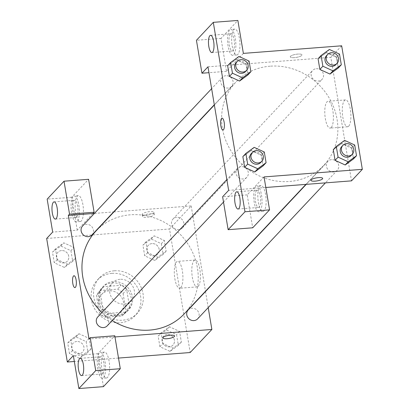 <?xml version="1.0" encoding="UTF-8"?>
<svg xmlns="http://www.w3.org/2000/svg" width="409" height="409" viewBox="0 0 409 409"><rect width="100%" height="100%" fill="white"/><g stroke="black" fill="none" stroke-linecap="round" stroke-linejoin="round"><path stroke-width="0.31" stroke-dasharray="2.04 1.53" d="M119.975 279.306A12.97 11.851 43.2 0 0 112.587 282.777A12.97 11.851 43.2 0 0 113.927 300.298A12.97 11.851 43.2 0 0 131.493 300.543A12.97 11.851 43.2 0 0 132.889 286.566A12.97 11.851 43.2 0 0 119.975 279.306M109.137 290.84A12.97 11.851 43.2 0 0 101.754 294.306A12.97 11.851 43.2 0 0 103.088 311.827A12.97 11.851 43.2 0 0 120.66 312.072A12.97 11.851 43.2 0 0 122.056 298.095A12.97 11.851 43.2 0 0 109.137 290.84M123.068 293.498L125.967 310.83A16.743 15.297 43.2 0 1 123.406 314.654A16.743 15.297 43.2 0 1 122.066 315.906L104.827 317.241A16.743 15.297 43.2 0 1 99.346 312.885L96.447 295.554A16.743 15.297 43.2 0 1 99.004 291.724A16.743 15.297 43.2 0 1 100.348 290.472L117.587 289.143A16.743 15.297 43.2 0 1 123.068 293.498L126.678 289.654L129.576 306.985L125.967 310.83M99.346 312.885L102.956 309.04L100.057 291.709L96.447 295.554M100.348 290.472L103.958 286.632L121.197 285.298L117.587 289.143M103.958 286.632A16.743 15.297 43.2 0 0 102.618 287.885A16.743 15.297 43.2 0 0 100.057 291.709M102.956 309.04A16.743 15.297 43.2 0 0 108.436 313.396L104.827 317.241M129.576 306.985A16.743 15.297 43.2 0 1 127.02 310.814A16.743 15.297 43.2 0 1 125.675 312.067L108.436 313.396M126.678 289.654A16.743 15.297 43.2 0 0 121.197 285.298M98.436 300.615A17.296 15.803 -136.8 0 1 102.214 287.501A17.296 15.803 -136.8 0 1 125.64 287.834A17.296 15.803 -136.8 0 1 127.424 311.193A17.296 15.803 -136.8 0 1 110.364 314.802A17.296 15.803 -136.8 0 1 98.436 300.615M99.638 299.332A17.296 15.803 43.2 0 0 111.57 313.519A17.296 15.803 43.2 0 0 128.625 309.91A17.296 15.803 43.2 0 0 130.486 291.269A17.296 15.803 43.2 0 0 113.262 281.596A17.296 15.803 43.2 0 0 103.416 286.223A17.296 15.803 43.2 0 0 99.638 299.332M125.675 312.067L122.066 315.906M111.887 273.36A25.946 23.702 43.2 0 0 97.117 280.303A25.946 23.702 43.2 0 0 99.791 315.339A25.946 23.702 43.2 0 0 134.929 315.835A25.946 23.702 43.2 0 0 137.721 287.875A25.946 23.702 43.2 0 0 111.887 273.36M114.295 270.799A25.946 23.702 43.2 0 0 99.52 277.737A25.946 23.702 43.2 0 0 102.199 312.778A25.946 23.702 43.2 0 0 137.337 313.268A25.946 23.702 43.2 0 0 140.129 285.308A25.946 23.702 43.2 0 0 114.295 270.799M70.915 250.676L72.71 261.377L64.387 267.435L54.279 262.798L52.49 252.102L60.808 246.039L70.915 250.676L73.927 247.476L75.716 258.176L67.398 264.234L57.286 259.597L55.496 248.897L63.819 242.839L73.927 247.476L75.716 258.176L67.408 264.245L57.291 259.582L55.496 248.897L63.809 242.828M60.808 246.039L63.819 242.839L73.922 247.491M161.345 243.698L163.135 254.393L154.817 260.456L144.704 255.819L142.915 245.119L151.238 239.06L161.345 243.698L164.357 240.492L166.146 251.192L157.823 257.251L147.715 252.614L145.926 241.918L154.244 235.855L164.357 240.492L166.146 251.192L157.833 257.261L147.721 252.604L145.926 241.918L154.234 235.845M151.238 239.06L154.244 235.855L164.352 240.507M67.705 343.018L76.023 336.96L86.13 341.597L87.925 352.297L79.602 358.356L69.494 353.719L67.705 343.018L70.711 339.818L79.034 333.759L89.142 338.396L90.931 349.092L82.613 355.155L72.5 350.518L70.711 339.818L72.5 350.518L82.608 355.165L90.921 349.081L89.142 338.396L79.039 333.744M76.023 336.96L79.034 333.759L70.721 339.828M46.662 238.483L169.525 228.994L190.195 352.527M118.508 358.064L74.336 361.474M159.919 346.735L158.13 336.04L166.448 329.976L176.56 334.613L178.35 345.314L170.032 351.372L159.919 346.735L162.93 343.534L161.141 332.834L169.459 326.776L179.571 331.413L181.361 342.108L173.038 348.171L162.93 343.534L161.141 332.834L169.449 326.76L179.566 331.423L181.361 342.108L173.048 348.182M170.032 351.372L173.038 348.171L162.935 343.519M103.436 386.653L97.925 353.708L114.776 335.774M97.925 353.708L73.354 355.61M114.975 336.95L89.004 338.954M174.607 335.973L174.607 335.968A5.946 1.549 170.5 0 0 174.607 335.968A5.946 1.549 170.5 0 0 168.488 335.426A5.946 1.549 170.5 0 0 162.879 337.931A5.946 1.549 170.5 0 0 162.879 337.936L162.879 337.931M101.887 368.903A12.97 4.049 -94.4 0 0 106.493 377.993A12.97 4.049 -94.4 0 0 109.535 364.746A12.97 4.049 -94.4 0 0 104.499 352.123A12.97 4.049 -94.4 0 0 101.887 368.903M97.787 369.215A12.97 4.049 85.6 0 1 100.404 352.44A12.97 4.049 85.6 0 1 105.44 365.063A12.97 4.049 85.6 0 1 102.398 378.305A12.97 4.049 85.6 0 1 97.787 369.215M102.777 373.611A8.65 2.699 -94.4 0 0 103.978 363.974A8.65 2.699 -94.4 0 0 100.737 356.75A8.65 2.699 -94.4 0 0 100.021 357.139A8.65 2.699 -94.4 0 0 98.825 366.771A8.65 2.699 -94.4 0 0 102.066 373.995A8.65 2.699 -94.4 0 0 102.777 373.611M198.258 286.285A13.461 4.202 -94.4 0 0 200.119 271.29A13.461 4.202 -94.4 0 0 195.073 260.042A13.461 4.202 -94.4 0 0 191.918 273.79A13.461 4.202 -94.4 0 0 197.148 286.888A13.461 4.202 -94.4 0 0 198.258 286.285M113.917 211.903L191.192 205.937L169.525 228.994M191.192 205.937L205.471 291.274M205.517 291.535L208.207 307.614M180.763 287.639A13.461 4.202 85.6 0 1 179.653 288.243A13.461 4.202 85.6 0 1 174.423 275.139A13.461 4.202 85.6 0 1 177.578 261.392A13.461 4.202 85.6 0 1 182.624 272.639A13.461 4.202 85.6 0 1 180.763 287.639M142.439 213.861A5.946 1.549 170.5 0 0 142.209 214.403A5.946 1.549 170.5 0 0 148.329 214.95A5.946 1.549 170.5 0 0 153.937 212.445A5.946 1.549 170.5 0 0 148.784 211.76A5.946 1.549 170.5 0 0 142.439 213.861M92.904 213.524L77.255 230.18L52.679 232.077M94.413 213.411L113.605 211.928M142.787 215.932A5.946 1.549 -9.5 0 1 149.132 213.835A5.946 1.549 -9.5 0 1 154.285 214.52A5.946 1.549 -9.5 0 1 148.677 217.026A5.946 1.549 -9.5 0 1 142.557 216.479A5.946 1.549 -9.5 0 1 142.787 215.932M75.701 212.429A12.97 4.049 -94.4 0 0 80.312 221.52A12.97 4.049 -94.4 0 0 83.349 208.273A12.97 4.049 -94.4 0 0 78.313 195.65A12.97 4.049 -94.4 0 0 75.701 212.429M77.255 230.18L71.739 197.24L88.595 179.306M71.606 212.746A12.97 4.049 85.6 0 1 74.218 195.967A12.97 4.049 85.6 0 1 79.254 208.59A12.97 4.049 85.6 0 1 76.217 221.836A12.97 4.049 85.6 0 1 71.606 212.746M76.595 217.138A8.65 2.699 -94.4 0 0 77.792 207.501A8.65 2.699 -94.4 0 0 74.55 200.277A8.65 2.699 -94.4 0 0 73.84 200.666A8.65 2.699 -94.4 0 0 72.644 210.298A8.65 2.699 -94.4 0 0 75.88 217.522A8.65 2.699 -94.4 0 0 76.595 217.138M71.739 197.24L47.168 199.137M74.908 287.599L74.913 287.599A5.946 1.856 -94.4 0 0 76.11 279.909A5.946 1.856 -94.4 0 0 73.998 275.743L73.998 275.743M107.219 325.835A6.488 5.925 43.2 0 0 107.915 318.846A6.488 5.925 43.2 0 0 101.458 315.221A6.488 5.925 43.2 0 0 97.766 316.955M92.005 234.919A6.488 5.925 43.2 0 0 92.7 227.931A6.488 5.925 43.2 0 0 86.243 224.301A6.488 5.925 43.2 0 0 82.552 226.034M197.644 318.856A6.488 5.925 43.2 0 0 198.345 311.863A6.488 5.925 43.2 0 0 191.882 308.238A6.488 5.925 43.2 0 0 188.191 309.971M176.668 217.317A6.488 5.925 43.2 0 0 172.976 219.05A6.488 5.925 43.2 0 0 173.646 227.813A6.488 5.925 43.2 0 0 182.429 227.936A6.488 5.925 43.2 0 0 183.13 220.947A6.488 5.925 43.2 0 0 176.668 217.317M184.214 313.897A60.537 55.307 43.2 0 0 190.727 248.657A60.537 55.307 43.2 0 0 130.451 214.797A60.537 55.307 43.2 0 0 95.982 230.993M101.953 312.496A60.537 55.307 43.2 0 0 112.235 320.498M270.088 66.192A60.537 55.307 43.2 0 0 235.62 82.388A60.537 55.307 43.2 0 0 241.862 164.147A60.537 55.307 43.2 0 0 323.851 165.292A60.537 55.307 43.2 0 0 330.365 100.052A60.537 55.307 43.2 0 0 270.088 66.192M316.31 68.712A6.488 5.925 -136.8 0 1 322.767 72.342A6.488 5.925 -136.8 0 1 322.072 79.331A6.488 5.925 -136.8 0 1 318.376 81.064A6.488 5.925 -136.8 0 1 311.919 77.439A6.488 5.925 -136.8 0 1 312.619 70.45A6.488 5.925 -136.8 0 1 316.31 68.712M241.095 166.616A6.488 5.925 43.2 0 0 237.404 168.35A6.488 5.925 43.2 0 0 238.074 177.107A6.488 5.925 43.2 0 0 246.857 177.235A6.488 5.925 43.2 0 0 247.557 170.241A6.488 5.925 43.2 0 0 241.095 166.616M225.88 75.696A6.488 5.925 43.2 0 0 222.189 77.429A6.488 5.925 43.2 0 0 222.859 86.192A6.488 5.925 43.2 0 0 231.642 86.314A6.488 5.925 43.2 0 0 232.343 79.326A6.488 5.925 43.2 0 0 225.88 75.696M331.525 159.633A6.488 5.925 43.2 0 0 327.834 161.366A6.488 5.925 43.2 0 0 328.499 170.129A6.488 5.925 43.2 0 0 337.287 170.251A6.488 5.925 43.2 0 0 337.982 163.257A6.488 5.925 43.2 0 0 331.525 159.633M207.971 66.82L330.835 57.332L351.505 180.86M265.814 187.48L228.641 190.349M222.977 130.026L222.982 130.026A5.946 1.856 -94.4 0 0 222.982 130.026A5.946 1.856 -94.4 0 0 224.372 123.958A5.946 1.856 -94.4 0 0 222.067 118.17A5.946 1.856 -94.4 0 0 222.061 118.17L222.067 118.17M256.515 190.599A8.65 2.699 -94.4 0 0 255.318 200.231A8.65 2.699 -94.4 0 0 258.56 207.455A8.65 2.699 -94.4 0 0 259.27 207.072A8.65 2.699 -94.4 0 0 260.467 197.435A8.65 2.699 -94.4 0 0 257.23 190.211A8.65 2.699 -94.4 0 0 256.515 190.599M254.28 202.675A12.97 4.049 85.6 0 1 256.893 185.901A12.97 4.049 85.6 0 1 261.934 198.523A12.97 4.049 85.6 0 1 258.892 211.765A12.97 4.049 85.6 0 1 254.28 202.675M258.376 202.363A12.97 4.049 -94.4 0 0 262.987 211.453A12.97 4.049 -94.4 0 0 266.029 198.207A12.97 4.049 -94.4 0 0 260.993 185.584A12.97 4.049 -94.4 0 0 258.376 202.363M230.333 34.126A8.65 2.699 -94.4 0 0 229.132 43.758A8.65 2.699 -94.4 0 0 232.373 50.982A8.65 2.699 -94.4 0 0 234.403 42.153A8.65 2.699 -94.4 0 0 231.044 33.737A8.65 2.699 -94.4 0 0 230.333 34.126M228.099 46.207A12.97 4.049 85.6 0 1 230.712 29.428A12.97 4.049 85.6 0 1 235.748 42.05A12.97 4.049 85.6 0 1 232.706 55.297A12.97 4.049 85.6 0 1 228.099 46.207M232.194 45.89A12.97 4.049 -94.4 0 0 236.806 54.98A12.97 4.049 -94.4 0 0 239.843 41.733A12.97 4.049 -94.4 0 0 234.807 29.111A12.97 4.049 -94.4 0 0 232.194 45.89M243.375 53.39L226.525 71.324L221.008 38.385L237.864 20.45M221.008 38.385L196.438 40.281M226.525 71.324L208.953 72.684M264.05 176.923L247.194 194.858L252.706 227.798M247.194 194.858L222.624 196.755M254.183 147.363L251.177 150.563L242.854 156.627L251.167 150.553L261.279 155.216M264.296 152L261.285 155.2L263.074 165.901L261.285 155.2L251.177 150.563M254.756 171.959L244.648 167.312M345.181 164.975L335.078 160.328M344.613 140.379L341.602 143.579L333.284 149.643L341.592 143.569M354.721 145.016L351.714 148.216L341.602 143.579L351.709 148.232M351.714 148.216L353.504 158.917L351.714 148.216M329.966 74.06L319.864 69.407M318.069 58.722L326.377 52.649L336.495 57.311L338.289 67.996L336.5 57.301L326.387 52.664L318.069 58.722M238.968 56.442L235.962 59.642L246.065 64.295L247.859 74.98L246.07 64.285L235.962 59.642L227.639 65.706L235.952 59.632M239.541 81.043L229.434 76.391M348.734 126.151A13.461 4.202 -94.4 0 0 350.595 111.156A13.461 4.202 -94.4 0 0 345.549 99.908A13.461 4.202 -94.4 0 0 342.394 113.656A13.461 4.202 -94.4 0 0 347.624 126.754A13.461 4.202 -94.4 0 0 348.734 126.151M341.668 45.803L330.835 57.332M331.234 127.506A13.461 4.202 85.6 0 1 330.124 128.104A13.461 4.202 85.6 0 1 324.899 115.006A13.461 4.202 85.6 0 1 328.054 101.258A13.461 4.202 85.6 0 1 333.1 112.506A13.461 4.202 85.6 0 1 331.234 127.506M290.508 56.289A5.946 1.549 170.5 0 0 290.278 56.831A5.946 1.549 170.5 0 0 296.397 57.378A5.946 1.549 170.5 0 0 302.006 54.872A5.946 1.549 170.5 0 0 296.847 54.187A5.946 1.549 170.5 0 0 290.508 56.289A5.946 1.549 -9.5 0 1 296.847 54.187A5.946 1.549 -9.5 0 1 302.006 54.872A5.946 1.549 -9.5 0 1 296.397 57.383A5.946 1.549 -9.5 0 1 290.278 56.836A5.946 1.549 -9.5 0 1 290.508 56.289M322.675 178.401L322.675 178.401A5.946 1.549 170.5 0 0 316.556 177.854A5.946 1.549 170.5 0 0 310.947 180.359A5.946 1.549 170.5 0 0 310.947 180.364L310.947 180.359M335.912 64.596A6.488 5.925 43.2 0 0 336.612 57.608A6.488 5.925 43.2 0 0 330.155 53.983A6.488 5.925 43.2 0 0 326.459 55.716M329.398 49.458L326.387 52.664M339.506 54.095L336.5 57.301M351.126 155.517A6.488 5.925 43.2 0 0 351.827 148.528A6.488 5.925 43.2 0 0 345.37 144.898A6.488 5.925 43.2 0 0 341.673 146.637M245.487 71.58A6.488 5.925 43.2 0 0 246.182 64.591A6.488 5.925 43.2 0 0 239.725 60.961A6.488 5.925 43.2 0 0 236.034 62.7M249.081 61.079L246.07 64.285M260.702 162.501A6.488 5.925 43.2 0 0 261.397 155.512A6.488 5.925 43.2 0 0 254.94 151.882A6.488 5.925 43.2 0 0 251.249 153.615M151.995 243.58A6.488 5.925 43.2 0 0 148.298 245.313A6.488 5.925 43.2 0 0 148.968 254.076A6.488 5.925 43.2 0 0 157.751 254.199A6.488 5.925 43.2 0 0 158.452 247.21A6.488 5.925 43.2 0 0 151.995 243.58A6.488 5.925 43.2 0 0 148.288 245.323A6.488 5.925 43.2 0 0 148.958 254.086A6.488 5.925 43.2 0 0 157.741 254.209A6.488 5.925 43.2 0 0 158.441 247.22A6.488 5.925 43.2 0 0 151.984 243.59M157.823 257.251L154.817 260.456M147.715 252.614L144.704 255.819M145.926 241.918L142.915 245.119M166.146 251.192L163.135 254.393M167.204 334.501A6.488 5.925 43.2 0 0 163.513 336.234A6.488 5.925 43.2 0 0 164.183 344.991A6.488 5.925 43.2 0 0 172.966 345.114A6.488 5.925 43.2 0 0 173.667 338.125A6.488 5.925 43.2 0 0 167.204 334.501A6.488 5.925 43.2 0 0 163.503 336.244A6.488 5.925 43.2 0 0 164.173 345.002A6.488 5.925 43.2 0 0 172.956 345.124A6.488 5.925 43.2 0 0 173.656 338.136A6.488 5.925 43.2 0 0 167.199 334.511M161.141 332.834L158.13 336.04M169.459 326.776L166.448 329.976M179.571 331.413L176.56 334.613M181.361 342.108L178.35 345.314M61.565 250.564A6.488 5.925 43.2 0 0 57.873 252.297A6.488 5.925 43.2 0 0 58.538 261.06A6.488 5.925 43.2 0 0 67.327 261.182A6.488 5.925 43.2 0 0 68.022 254.188A6.488 5.925 43.2 0 0 61.565 250.564A6.488 5.925 43.2 0 0 57.863 252.307A6.488 5.925 43.2 0 0 58.533 261.07A6.488 5.925 43.2 0 0 67.316 261.193A6.488 5.925 43.2 0 0 68.012 254.199A6.488 5.925 43.2 0 0 61.554 250.574M67.398 264.234L64.387 267.435M57.286 259.597L54.279 262.798M55.496 248.897L52.49 252.102M75.716 258.176L72.71 261.377M76.78 341.479A6.488 5.925 43.2 0 0 73.088 343.217A6.488 5.925 43.2 0 0 73.753 351.975A6.488 5.925 43.2 0 0 82.541 352.098A6.488 5.925 43.2 0 0 83.237 345.109A6.488 5.925 43.2 0 0 76.78 341.479M82.613 355.155L79.602 358.356M72.5 350.518L69.494 353.719M89.142 338.396L86.13 341.597M90.931 349.092L87.925 352.297M76.769 341.489A6.488 5.925 43.2 0 0 73.078 343.228A6.488 5.925 43.2 0 0 73.748 351.985A6.488 5.925 43.2 0 0 82.531 352.108A6.488 5.925 43.2 0 0 83.226 345.119A6.488 5.925 43.2 0 0 76.769 341.489M120.66 312.072L131.493 300.543M101.754 294.306L112.587 282.777M103.416 286.223L102.214 287.501M128.625 309.91L127.424 311.193M127.02 310.814L123.406 314.654M102.618 287.885L99.004 291.724M99.52 277.737L97.117 280.303M137.337 313.268L134.929 315.835M104.499 352.123L100.404 352.44M106.493 377.993L102.398 378.305M81.59 375.58L102.066 373.995M80.256 358.335L100.737 356.75M195.073 260.042L177.578 261.392M197.148 286.888L179.653 288.243M142.209 214.403L142.557 216.479M153.937 212.445L154.285 214.52M78.313 195.65L74.218 195.967M80.312 221.52L76.217 221.836M55.404 219.106L75.88 217.522M54.075 201.862L74.55 200.277M235.62 82.388L214.362 105.011M323.851 165.292L305.917 184.382M182.429 227.936L322.072 79.331M172.976 219.05L312.619 70.45M237.404 168.35L226.842 179.592M246.857 177.235L223.513 202.077M222.189 77.429L211.627 88.671M231.642 86.314L214.316 104.75M327.834 161.366L306.229 184.357M337.287 170.251L325.421 182.874M238.084 209.04L258.56 207.455M236.75 191.795L257.23 190.211M260.993 185.584L256.893 185.901M262.987 211.453L258.892 211.765M211.898 52.567L232.373 50.982M210.569 35.322L231.044 33.737M234.807 29.111L230.712 29.428M236.806 54.98L232.706 55.297M345.549 99.908L328.054 101.258M347.624 126.754L330.124 128.104"/><path stroke-width="0.61" d="M74.336 361.474L67.332 362.016L46.662 238.483L52.679 232.077L47.168 199.137L64.019 181.202L69.535 214.142L68.329 215.425L94.413 213.411M208.207 307.614L211.867 329.465L190.195 352.527L118.508 358.064M174.377 336.52A5.946 1.549 -9.5 0 1 168.038 338.621A5.946 1.549 -9.5 0 1 162.879 337.936A5.946 1.549 -9.5 0 1 168.488 335.431A5.946 1.549 -9.5 0 1 174.607 335.973A5.946 1.549 -9.5 0 1 174.377 336.52M68.329 215.425L89.004 338.954L90.205 337.676L114.776 335.774L120.292 368.719L103.436 386.653L78.865 388.55L73.354 355.61L67.332 362.016M211.867 329.465L114.975 336.95M162.879 337.936A5.946 1.549 170.5 0 0 168.038 338.616A5.946 1.549 170.5 0 0 174.377 336.515A5.946 1.549 170.5 0 0 174.607 335.973M79.545 358.719A8.65 2.699 -94.4 0 0 78.349 368.356A8.65 2.699 -94.4 0 0 81.59 375.58A8.65 2.699 -94.4 0 0 83.615 366.745A8.65 2.699 -94.4 0 0 80.256 358.335A8.65 2.699 -94.4 0 0 79.545 358.719M120.292 368.719L95.716 370.615L78.865 388.55M90.205 337.676L95.716 370.615M205.471 291.274L205.517 291.535M113.605 211.928L113.917 211.903M64.019 181.202L88.595 179.306L94.106 212.245L92.904 213.524M53.359 202.245A8.65 2.699 -94.4 0 0 52.163 211.882A8.65 2.699 -94.4 0 0 55.404 219.106A8.65 2.699 -94.4 0 0 57.434 210.272A8.65 2.699 -94.4 0 0 54.075 201.862A8.65 2.699 -94.4 0 0 53.359 202.245M94.106 212.245L69.535 214.142M76.11 279.909A5.946 1.856 85.6 0 1 74.908 287.599A5.946 1.856 85.6 0 1 72.603 281.816A5.946 1.856 85.6 0 1 73.993 275.743A5.946 1.856 85.6 0 1 76.11 279.909M73.998 275.743A5.946 1.856 -94.4 0 0 72.603 281.816A5.946 1.856 -94.4 0 0 74.913 287.599M226.842 179.592L97.766 316.955A6.488 5.925 43.2 0 0 98.431 325.712A6.488 5.925 43.2 0 0 107.219 325.835L223.513 202.077M211.627 88.671L82.552 226.034A6.488 5.925 43.2 0 0 83.216 234.797A6.488 5.925 43.2 0 0 92.005 234.919L214.316 104.75M306.229 184.357L188.191 309.971A6.488 5.925 43.2 0 0 188.861 318.734A6.488 5.925 43.2 0 0 197.644 318.856L325.421 182.874M214.362 105.011L95.982 230.993A60.537 55.307 43.2 0 0 101.953 312.496M112.235 320.498A60.537 55.307 43.2 0 0 184.214 313.897L305.917 184.382M207.971 66.82L228.641 190.349L222.624 196.755L228.135 229.694L244.986 211.76L213.293 22.347L196.438 40.281L201.949 73.226L207.971 66.82M213.293 22.347L237.864 20.45L243.375 53.39L341.668 45.803L362.338 169.331L351.505 180.86L265.814 187.48M222.061 118.17A5.946 1.856 -94.4 0 0 221.576 118.436A5.946 1.856 85.6 0 1 222.061 118.17A5.946 1.856 85.6 0 1 224.372 123.958A5.946 1.856 85.6 0 1 222.977 130.026A5.946 1.856 85.6 0 1 220.748 125.062A5.946 1.856 85.6 0 1 221.571 118.436A5.946 1.856 -94.4 0 0 220.753 125.057A5.946 1.856 -94.4 0 0 222.977 130.026M236.039 192.179A8.65 2.699 85.6 0 1 236.75 191.795A8.65 2.699 85.6 0 1 240.109 200.206A8.65 2.699 85.6 0 1 238.084 209.04A8.65 2.699 85.6 0 1 234.843 201.816A8.65 2.699 85.6 0 1 236.039 192.179M209.853 35.706A8.65 2.699 85.6 0 1 210.569 35.322A8.65 2.699 85.6 0 1 213.927 43.732A8.65 2.699 85.6 0 1 211.898 52.567A8.65 2.699 85.6 0 1 208.656 45.343A8.65 2.699 85.6 0 1 209.853 35.706M208.953 72.684L201.949 73.226M228.135 229.694L252.706 227.798L269.562 209.863L264.05 176.923L362.338 169.331M269.562 209.863L244.986 211.76M266.085 162.695L263.074 165.901L254.766 171.969L244.643 167.322L242.854 156.627L244.643 167.322L247.655 164.121L245.865 153.421L254.183 147.363L264.296 152L266.085 162.695L257.762 168.759L247.655 164.121M338.085 157.138L335.073 160.338L333.284 149.643L335.073 160.338L345.181 164.975L348.192 161.775L338.085 157.138L336.29 146.437L344.613 140.379L354.721 145.016L356.51 155.711L348.192 161.775M356.51 155.711L353.504 158.917L345.191 164.991M322.87 66.217L319.858 69.423L318.069 58.722L319.858 69.423L329.966 74.06L332.977 70.854L322.87 66.217L321.075 55.522L329.398 49.458L339.506 54.095L341.295 64.796L332.977 70.854M341.295 64.796L338.289 67.996L329.976 74.07M250.87 71.779L242.552 77.838L232.44 73.201L230.65 62.5L238.968 56.442L249.081 61.079L250.87 71.779L247.859 74.98L239.551 81.054M232.44 73.201L229.429 76.401L227.639 65.706L229.429 76.401L239.541 81.043L242.552 77.838M310.947 180.364A5.946 1.549 170.5 0 0 316.106 181.044A5.946 1.549 170.5 0 0 322.44 178.943A5.946 1.549 -9.5 0 1 316.101 181.049A5.946 1.549 -9.5 0 1 310.947 180.364A5.946 1.549 -9.5 0 1 316.556 177.859A5.946 1.549 -9.5 0 1 322.675 178.401A5.946 1.549 -9.5 0 1 322.44 178.948A5.946 1.549 170.5 0 0 322.675 178.401M327.665 54.433L326.459 55.716A6.488 5.925 43.2 0 0 327.128 64.474A6.488 5.925 43.2 0 0 335.912 64.596L337.118 63.318A6.488 5.925 43.2 0 0 337.814 56.33A6.488 5.925 43.2 0 0 331.356 52.7A6.488 5.925 43.2 0 0 327.665 54.433A6.488 5.925 43.2 0 0 328.335 63.196A6.488 5.925 43.2 0 0 337.118 63.318M321.075 55.522L318.069 58.722M338.289 67.996L329.966 74.06M342.88 145.353L341.673 146.637A6.488 5.925 43.2 0 0 342.343 155.394A6.488 5.925 43.2 0 0 351.126 155.517L352.333 154.234A6.488 5.925 43.2 0 0 353.028 147.245A6.488 5.925 43.2 0 0 346.571 143.62A6.488 5.925 43.2 0 0 342.88 145.353A6.488 5.925 43.2 0 0 343.55 154.111A6.488 5.925 43.2 0 0 352.333 154.234M336.29 146.437L333.284 149.643M353.504 158.917L345.181 164.975M237.235 61.416L236.034 62.7A6.488 5.925 43.2 0 0 236.704 71.457A6.488 5.925 43.2 0 0 245.487 71.58L246.688 70.302A6.488 5.925 43.2 0 0 247.389 63.308A6.488 5.925 43.2 0 0 240.932 59.683A6.488 5.925 43.2 0 0 237.235 61.416A6.488 5.925 43.2 0 0 237.905 70.179A6.488 5.925 43.2 0 0 246.688 70.302M230.65 62.5L227.639 65.706M247.859 74.98L239.541 81.043M252.45 152.337L251.249 153.615A6.488 5.925 43.2 0 0 251.918 162.378A6.488 5.925 43.2 0 0 260.702 162.501L261.903 161.218A6.488 5.925 43.2 0 0 262.604 154.229A6.488 5.925 43.2 0 0 256.146 150.599A6.488 5.925 43.2 0 0 252.45 152.337A6.488 5.925 43.2 0 0 253.12 161.095A6.488 5.925 43.2 0 0 261.903 161.218M257.762 168.759L254.756 171.959L263.074 165.901M245.865 153.421L242.854 156.627"/></g></svg>
